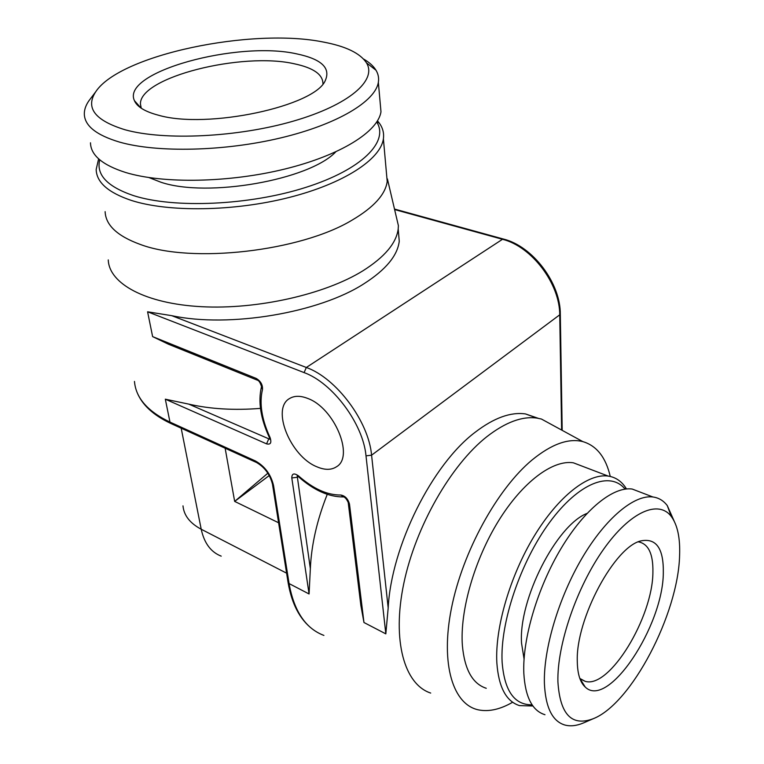 <?xml version="1.0" encoding="UTF-8"?>
<svg xmlns="http://www.w3.org/2000/svg" width="764" height="764" viewBox="0 0 764 764"><rect width="100%" height="100%" fill="white"/><g stroke="black" fill="none" stroke-linecap="round" stroke-linejoin="round"><path stroke-width="1.15" d="M182.988 505.864C183.895 515.433 189.969 523.225 201.209 529.242C204.246 543.185 210.912 552.152 221.207 556.144M225.141 448.22L234.663 501.404L267.887 473.183M278.602 522.767L234.663 501.404L269.291 475.514M307.596 398.388C300.5 395.628 294.579 395.628 289.833 398.378C270.819 408.215 290.32 456.347 316.888 466.794C324.824 470.194 331.404 470.166 336.618 466.689C354.544 456.471 334.231 407.728 307.596 398.388M395.523 213.452L398.397 225.676L398.197 228.923C396.411 243.124 384.617 257.115 362.795 270.876C324.805 294.369 257.373 309.716 201.429 306.689C145.389 303.728 109.09 283.635 108.259 259.913M398.283 229.935L399.257 241.262C397.509 255.634 385.791 269.759 364.113 283.654C319.285 312.772 229.429 328.09 171.766 315.675L147.586 311.798L152.619 336.609L256.188 378.419C260.677 381.121 262.787 384.798 262.491 389.468C259.197 403.316 261.699 419.283 269.988 437.371C271.812 442.69 270.666 444.858 266.569 443.865L165.32 399.19L188.784 404.127C210.253 409.055 234.137 410.478 260.467 408.387M147.586 311.798L304.091 372.603C332.56 382.793 363.206 423.905 366.004 455.85L385.83 633.872L388.179 607.924C391.33 545.945 432.376 464.302 475.256 432.185C493.964 417.879 510.724 411.796 525.546 413.945L538.219 418.3M430.695 693.063C404.423 684.477 391.808 640.815 403.774 583.572C415.635 526.406 451.027 464.846 486.888 436.655C505.539 422.206 522.223 416.017 536.939 418.099L541.399 419.025L555.304 426.608M385.83 633.872L363.96 622.507L360.875 605.527L348.279 502.999M363.96 622.507L349.501 504.202C348.059 498.892 345.156 495.826 340.801 495.024C327.269 495.158 313.192 488.788 298.552 475.924C294.102 472.792 291.858 473.46 291.8 477.939L309.076 593.972L310.346 568.664C311.387 544.847 317.022 520.074 327.25 494.356M257.134 380.08L168.405 344.201L152.619 336.609M105.126 211.647C105.68 225.141 117.322 236.038 140.041 244.346C191.401 263.895 300.796 251.318 352.175 220.07C373.739 207.35 385.419 194.495 387.205 181.507L386.307 171.442M98.623 158.836L96.168 169.503C96.531 182.338 108.221 192.633 131.236 200.388C168.367 212.392 233.899 211.485 288.849 197.542C343.896 183.618 380.673 159.284 383.394 138.809C384.158 133.261 382.85 128.094 379.46 123.319L377.502 120.855M376.757 122.049C389.162 141.588 362.098 169.522 305.743 187.409C249.599 205.373 174.087 208.706 133.385 195.565C107.256 186.655 96.044 174.736 99.721 159.8M148.99 177.582L160.956 182.243C207.579 198.038 309.487 179.855 335.711 151.912M380.157 102.529L380.978 111.745C378.151 131.532 340.849 155.245 285.077 168.978C229.401 182.739 163.085 183.923 125.649 172.492C102.452 165.091 90.735 155.197 90.486 142.792M380.978 111.745L378.352 82.311C375.401 101.325 337.535 124.331 280.961 137.854C224.492 151.396 157.317 152.905 119.566 142.104C96.168 135.104 84.422 125.649 84.317 113.74C84.336 109.519 85.845 105.241 88.825 100.896L90.954 98.079M378.352 82.311C379.059 78.023 378.266 73.993 375.983 70.212C373.443 66.057 369.298 62.323 363.549 59.019M95.691 91.814C85.196 107.886 94.994 120.531 125.086 129.775C164.69 140.834 238.206 137.233 293.653 121.037C349.291 104.897 377.235 80.144 366.491 62.877C360.197 53.241 345.901 46.317 323.602 42.096C252.349 27.418 120.015 54.588 95.691 91.814L88.825 100.896M158.196 115.144C144.959 111.63 137.033 106.788 134.407 100.628C120.874 71.959 237.814 40.377 296.852 53.91C321.205 59.029 330.726 67.795 325.426 80.21C315.818 106.043 207.178 129.593 158.196 115.144M141.168 108.154L140.433 103.971C139.669 77.097 242.264 51.694 294.474 63.823C313.441 67.843 322.943 74.5 322.952 83.801M638.408 541.896L638.99 541.972C648.588 544.178 653.23 554.206 652.905 572.064C652.924 617.159 609.481 689.071 585.157 681.316L579.838 678.451M663.314 572.599C663.668 548.877 656.486 538.257 641.779 540.74C615.497 544.99 575.435 618.955 577.298 661.758C577.527 674.01 580.172 682.453 585.243 687.065C608.096 709.67 663.286 625.716 663.314 572.599M593.17 718.743C631.532 703.845 678.165 613.788 679.588 555.724C680.294 538.114 677.544 525.04 671.308 516.502C658.625 499.494 630.31 511.422 603.541 549.335C576.763 587.058 556.927 644.959 557.911 681.86C560.022 714.455 571.768 726.755 593.17 718.743L583.276 723.021C576.495 725.848 570.336 726.507 564.797 725.007C552.324 721.254 545.525 707.407 544.407 683.474C543.347 649.104 558.77 597.4 582.349 557.605C605.947 517.763 634.387 494.489 652.905 496.982C658.711 497.765 663.505 500.64 667.278 505.596L674.106 520.972M584.355 722.553L583.276 723.021M544.971 714.712C532.25 710.806 525.193 696.94 523.817 673.122C522.375 638.933 537.512 587.745 561.053 548.495C584.613 509.177 613.291 486.362 632.172 489.036L652.905 496.982M641.493 492.608L632.172 489.036M587.048 513.398C556.498 525.126 518.393 599.644 521.554 643.24L524.056 658.96M625.095 489.113C610.255 470.844 578.711 482.724 549.631 522.375C520.542 561.807 499.895 622.946 502.129 662.226C504.431 690.885 514.43 705.076 532.107 704.809M626.48 488.95L625.439 487.327C621.046 480.9 615.297 477.147 608.192 476.077C588.318 473.136 558.503 496.084 534.284 535.965C510.075 575.789 494.871 627.903 496.848 662.856C498.615 687.132 506.16 701.39 519.501 705.611L532.938 705.993M583.591 466.699L573.372 462.812C552.926 459.575 522.767 481.75 498.634 520.723C474.511 559.64 459.804 610.837 462.382 645.465C464.569 669.531 472.524 683.809 486.257 688.288M610.255 476.449C605.804 457.359 596.684 445.746 582.884 441.63C568.502 437.953 551.551 444.085 532.03 460.014C497.354 488.845 462.697 551.618 451.476 608.096C440.14 664.661 453.195 705.363 479.19 710.014C489.39 711.828 500.535 709.24 512.644 702.24M286.605 573.172L201.209 529.242L181.183 428.193M165.32 399.19L169.971 422.091L255.377 460.94L256.618 462.554C264.621 467.205 269.902 474.387 272.462 484.099L273.541 485.503L289.078 583.572L288.018 582.092L272.519 484.491M255.377 460.94C264.85 466.26 270.905 474.444 273.541 485.503M309.076 593.972L289.078 583.572C294.073 611.276 305.686 628.552 323.898 635.409M256.169 462.344L171.289 423.686L169.971 422.091C147.633 411.404 135.801 397.853 134.474 381.437M388.179 607.924L371.581 455.191C368.735 421.508 336.37 378.104 306.326 367.474L502.492 239.294C531.763 246.495 560.012 283.855 559.735 315.169L561.626 430.046M366.004 455.85L371.581 455.191L560.318 314.376L562.189 430.361M503.772 239.142L502.492 239.294L394.606 209.556M560.308 314.023L560.318 314.376C560.652 283.091 532.689 246.151 503.361 239.027L394.491 209.049M310.346 568.664L297.186 475.867M291.8 477.939L296.976 477.328L298.161 476.478M298.552 475.924L298.705 476.937C313.889 490.287 328.721 496.953 343.198 496.925M340.801 495.024L343.714 496.906C345.271 497.45 346.77 499.312 348.222 502.502L349.501 504.202M304.091 372.603L306.326 367.474L171.766 315.675M582.264 682.319L581.767 682.691M256.188 378.419L257.716 380.319C259.053 380.758 260.323 382.85 261.527 386.594L262.491 389.468M269.988 437.371L269.176 437.103C260.591 418.405 258.003 401.692 261.422 386.966M269.826 439.271L188.784 404.127M266.569 443.865L268.651 439.09L269.673 438.393M312.218 628.915C299.784 619.289 291.743 603.818 288.085 582.502M170.821 423.466C153.297 415.244 142.008 404.786 136.966 392.104M398.197 228.923L399.257 241.262M536.939 418.099L525.546 413.945M297.511 475.533L298.523 476.774M387.205 181.507L383.394 138.809M387.405 178.9L398.397 225.676M377.072 121.552L379.46 123.319M366.491 62.877L375.983 70.212M140.882 107.953L134.407 100.628M141.235 108.201L140.433 103.971M580.554 679.062L585.157 681.316M579.847 678.461L585.243 687.065M671.308 516.502L667.278 505.596M626.022 488.998L625.439 487.327M573.372 462.812L608.192 476.077M582.884 441.63L541.399 419.025M269.253 437.256L270.217 439.109"/></g></svg>
